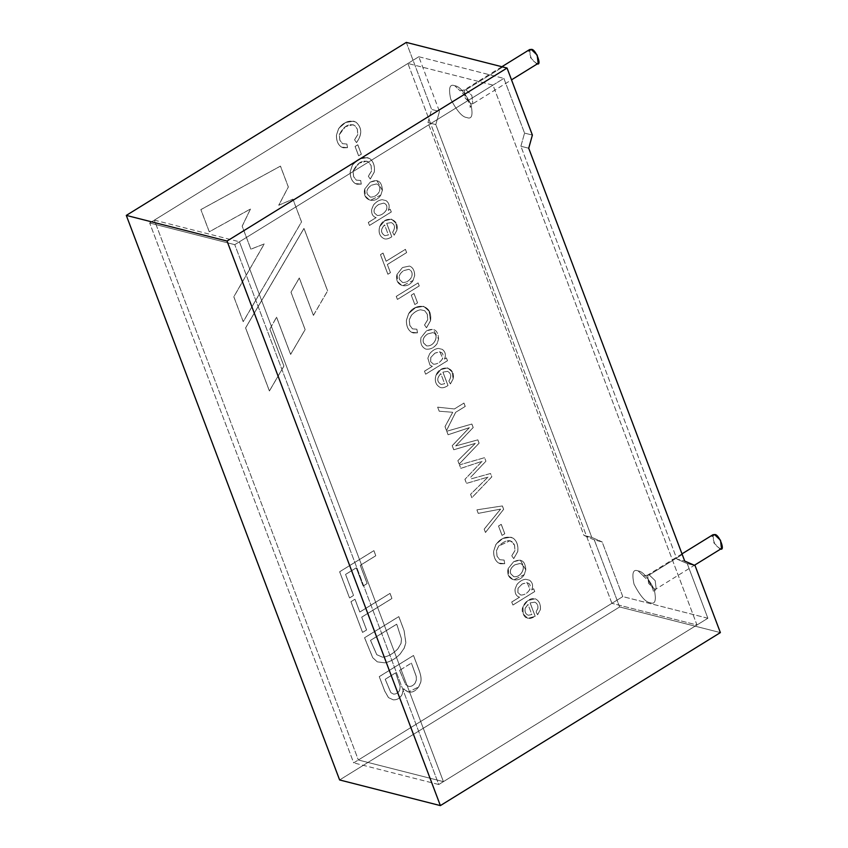 <?xml version="1.0" encoding="UTF-8"?>
<svg xmlns="http://www.w3.org/2000/svg" width="848" height="848" viewBox="0 0 848 848"><rect width="100%" height="100%" fill="white"/><g stroke="black" fill="none" stroke-linecap="round" stroke-linejoin="round"><path stroke-width="0.64" stroke-dasharray="4.24 3.18" d="M234.769 244.669L492.995 85.129L407.909 63.473L149.683 223.013L234.769 244.669L149.683 223.013L353.68 762.871L611.906 603.331L407.909 63.473L492.995 85.129L696.982 624.987L611.906 603.331L696.982 624.987L438.755 784.527L353.68 762.871L438.755 784.527L234.769 244.669L438.755 784.527L696.982 624.987L492.995 85.129L234.769 244.669M638.12 570.927C633.011 568.817 631.654 573.259 634.039 584.24C640.335 596.229 645.688 602.377 650.119 602.684C655.218 604.804 656.575 600.363 654.19 589.371C647.893 577.393 642.54 571.245 638.12 570.927C642.54 571.245 647.893 577.393 654.19 589.371C656.575 600.363 655.218 604.804 650.119 602.684C645.688 602.377 640.335 596.229 634.039 584.24C631.654 573.259 633.011 568.817 638.12 570.927L643.388 575.962L649.229 574.944L655.186 580.657L656.161 588.904L654.561 589.063L648.593 583.35L647.628 575.103L649.229 574.944L682.248 554.539L649.229 574.944L647.628 575.103L648.593 583.35L654.561 589.063L656.161 588.904L655.186 580.657L649.229 574.944L643.388 575.962L638.12 570.927M454.782 85.765C449.684 83.655 448.327 88.086 450.712 99.078C457.008 111.067 462.361 117.215 466.782 117.522C471.891 119.642 473.248 115.201 470.863 104.209C464.566 92.22 459.213 86.072 454.782 85.765C459.213 86.072 464.566 92.22 470.863 104.209C473.248 115.201 471.891 119.642 466.782 117.522C462.361 117.215 457.008 111.067 450.712 99.078C448.327 88.086 449.684 83.655 454.782 85.765L460.061 90.789L465.902 89.782L471.859 95.495L472.834 103.742L471.234 103.901L465.266 98.188L464.301 89.93L465.902 89.782L502.822 66.971L465.902 89.782L464.301 89.93L465.266 98.188L471.234 103.901L472.834 103.742L471.859 95.495L465.902 89.782L460.061 90.789L454.782 85.765M149.683 223.013L407.909 63.473L611.906 603.331L353.68 762.871L149.683 223.013M529.629 49.566L530.604 57.812L536.561 63.526L538.162 63.377M536.561 63.526L531.717 59.519L528.781 50.933M712.956 534.728L713.931 542.974L719.888 548.698L721.489 548.539M719.888 548.698L715.044 544.681L712.108 536.095M687.209 563.56L695.042 565.563L687.209 563.56L707.879 618.256L687.209 563.56L676.874 559.065L687.209 563.56M720.376 632.597L619.623 606.956L594.3 539.911L602.133 541.904L622.792 596.6L707.879 618.256L443.43 781.644L239.433 241.786L503.882 78.398L524.552 133.094L520.884 146.238L676.874 559.065L684.718 561.058L676.874 559.065L520.884 146.238L528.717 148.23L520.884 146.238L524.552 133.094L503.882 78.398L418.806 56.742L154.357 220.13L358.344 759.988L622.792 596.6L602.133 541.904L591.798 537.409L435.798 124.582L439.465 111.438L418.806 56.742L439.465 111.438L431.632 109.445L427.964 122.589L583.965 535.417L594.3 539.911L619.623 606.956L339.624 779.959L619.623 606.956L720.376 632.597M406.298 42.4L431.632 109.445L406.298 42.4M534.685 591.533L533.625 588.724L531.632 589.954C533.381 586.053 532.692 582.809 529.565 580.223L525.601 579.237C522.357 579.661 519.485 581.399 516.973 584.452L515.033 588.957C514.778 593.611 516.284 596.356 519.559 597.172L511.715 602.006L512.849 605.027L534.738 591.554L533.678 588.735L534.685 591.533L512.849 605.027L511.715 602.006L519.559 597.172C516.284 596.356 514.778 593.611 515.033 588.957L516.973 584.452C519.485 581.399 522.357 579.661 525.601 579.237L529.565 580.223C532.692 582.809 533.381 586.053 531.632 589.954L533.678 588.735L531.685 589.964C533.434 586.063 532.745 582.82 529.618 580.233L525.654 579.258C522.421 579.672 519.538 581.41 517.026 584.463L515.096 588.968C514.831 593.632 516.337 596.367 519.612 597.183L511.715 602.006L512.913 605.037L534.685 591.533M513.655 561.705L508.196 568.489C504.942 580.021 518.594 584.208 524.202 574.637L525.771 569.941C525.325 560.984 521.287 558.238 513.655 561.705L520.29 560.115L525.771 569.941L524.202 574.637L513.432 580.074L508.832 575.845L508.196 568.489L513.655 561.705L508.249 568.499L508.885 575.856L513.496 580.085L524.255 574.658L525.824 569.951L520.343 560.136L513.655 561.705M504.083 560.062L499.684 559.701L497.045 556.256L496.44 550.734L498.656 546.038C506.108 539.137 511.397 538.84 514.513 545.126L514.884 550.649L511.726 555.79L513.687 558.599L517.715 551.539C518.34 545.54 516.845 541.109 513.22 538.236C506.839 535.703 501.062 537.77 495.889 544.437L493.631 551.03C493.462 556.68 495.126 560.687 498.613 563.061L504.645 563.697L504.136 560.083L499.737 559.712L497.098 556.267L496.493 550.755L498.709 546.048L510.167 540.706L514.577 545.147L514.937 550.67L511.726 555.79L514.884 550.649L514.513 545.126L510.114 540.695L498.656 546.038L496.44 550.734L497.045 556.256L499.684 559.701L504.083 560.062L504.645 563.697L500.394 563.782L498.613 563.061C495.126 560.687 493.462 556.68 493.631 551.03L495.889 544.437L502.652 538.512L510.835 537.166L513.22 538.236C516.845 541.109 518.34 545.54 517.715 551.539L513.687 558.599L511.726 555.79L513.74 558.62L517.768 551.56C518.404 545.55 516.898 541.119 513.273 538.247L510.888 537.176L502.705 538.522L495.942 544.458L493.684 551.041C493.525 556.691 495.179 560.708 498.666 563.072L500.447 563.803L504.708 563.708L504.083 560.062M504.751 533.731L501.2 524.34L498.507 526.014L502.048 535.395L504.804 533.742L501.2 524.34L504.751 533.731L502.048 535.395L498.507 526.014L501.2 524.34L498.507 526.014L502.048 535.395L504.751 533.731M503.617 509.309L502.334 505.938L476.883 509.828L478.219 513.369L500.574 509.097L484.176 529.12L485.438 532.459L503.67 509.319L502.398 505.949L503.617 509.309L485.438 532.459L484.176 529.12L500.574 509.097L478.219 513.369L476.883 509.828L502.398 505.949L476.883 509.828L478.272 513.379L500.638 509.107L484.176 529.12L485.491 532.47L503.617 509.309M484.547 457.676L459.457 464.895L460.771 468.372L482.046 461.323L464.916 479.332L466.442 483.392L487.992 477.053L470.566 494.299L471.848 497.702L491.787 476.82L490.526 473.491L471.34 478.781L490.526 473.491L491.787 476.82L471.848 497.702L470.566 494.299L487.992 477.053L466.442 483.392L464.916 479.332L482.046 461.323L460.771 468.372L459.457 464.895L484.547 457.676L485.936 461.206L484.6 457.687L459.457 464.895L460.824 468.393L482.099 461.333L464.916 479.332L466.506 483.413L488.045 477.064L470.566 494.299L471.848 497.702L491.84 476.841L490.526 473.491L471.34 478.781M470.725 477.191L485.883 461.195M473.163 427.53L471.838 424.032L446.737 431.25L448.062 434.738L469.326 427.678L452.196 445.688L453.733 449.747L475.272 443.387L457.856 460.655L459.139 464.057L479.067 443.165L477.816 439.847L455.662 445.942L473.216 427.551L471.891 424.042L473.163 427.53L455.662 445.942L477.816 439.847L479.067 443.165L459.139 464.057L457.856 460.655L475.272 443.387L453.733 449.747L452.196 445.688L469.326 427.678L448.062 434.738L446.737 431.25L471.891 424.042L446.737 431.25L448.115 434.748L469.389 427.689L452.196 445.688L453.786 449.769L475.325 443.409L457.856 460.655L459.192 464.068L479.12 443.175L477.816 439.847L455.662 445.942L473.163 427.53M465.181 406.425L463.909 403.054L454.358 408.959L437.642 407.157L439.169 411.206L452.694 412.276L444.999 426.618L446.483 430.561L455.63 412.329L465.245 406.436L463.909 403.054L465.181 406.425L455.63 412.329L446.483 430.561L444.999 426.618L452.694 412.276L439.169 411.206L437.642 407.157L454.358 408.959L463.973 403.076L454.411 408.969L437.642 407.157L439.222 411.227L452.747 412.287L444.999 426.618L446.536 430.583L455.63 412.329L465.181 406.425M391.288 222.579L386.677 223.353L391.288 222.579C394.998 224.603 395.444 227.836 392.613 232.278L394.161 235.182L396.896 230.105C399.578 217.713 383.974 215.212 379.628 226.755C378.176 232.49 379.671 236.475 384.08 238.701C386.105 239.454 388.66 238.807 391.755 236.772L386.677 223.353L391.352 222.589C395.051 224.614 395.497 227.847 392.666 232.288L392.613 232.278C395.444 227.836 394.998 224.603 391.288 222.579L386.677 223.353L391.755 236.772C388.66 238.807 386.105 239.454 384.08 238.701C379.671 236.475 378.176 232.49 379.628 226.755L384.589 220.83L391.447 219.102L395.878 223.13L396.896 230.105L394.161 235.182L392.613 232.278L394.214 235.193L396.949 230.115L395.931 223.151L391.5 219.123L384.653 220.84L379.681 226.776C378.24 232.511 379.724 236.486 384.144 238.723L384.08 238.701M447.458 360.707L446.398 357.888L444.405 359.117C446.154 355.206 445.454 351.962 442.338 349.376L438.374 348.39C435.13 348.804 432.257 350.553 429.745 353.616L427.805 358.11L429.978 365.234L432.321 366.325L424.488 371.159L425.632 374.191L447.521 360.718L446.398 357.888L447.458 360.707L425.632 374.191L424.488 371.159L432.385 366.336L429.978 365.234L427.805 358.11L429.745 353.616C432.257 350.553 435.13 348.804 438.374 348.39L442.338 349.376C445.454 351.962 446.154 355.206 444.405 359.117L446.398 357.888L444.469 359.128C446.207 355.227 445.518 351.973 442.391 349.387L438.427 348.411C435.183 348.825 432.31 350.563 429.798 353.637L427.858 358.121L430.031 365.244L432.385 366.336L424.488 371.159L425.632 374.191L447.458 360.707M425.823 349.122C421.7 347.086 420.099 343.26 421.021 337.652L426.48 330.868C434.123 327.423 438.162 330.169 438.596 339.105L437.027 343.811C433.996 347.871 430.254 349.652 425.823 349.122C430.254 349.652 433.996 347.871 437.027 343.811L438.596 339.105L433.116 329.289L426.427 330.858L420.968 337.642C420.046 343.249 421.647 347.065 425.77 349.111C430.201 349.63 433.932 347.86 436.974 343.79L438.543 339.083C438.109 330.158 434.07 327.413 426.427 330.858L433.052 329.268L438.543 339.083L436.974 343.79C433.932 347.86 430.201 349.63 425.77 349.111C421.647 347.065 420.046 343.249 420.968 337.642L426.48 330.868L421.021 337.652C420.099 343.26 421.7 347.086 425.823 349.122L425.77 349.111M416.856 329.215L412.457 328.854L409.807 325.409L409.213 319.887L411.439 315.202C414.375 312.064 417.407 310.251 420.513 309.764L424.689 310.718L427.286 314.279L427.657 319.802L424.498 324.943L426.459 327.773L430.477 320.692C432.999 303.436 415.085 302.545 408.662 313.59L406.404 320.184C406.224 325.791 407.877 329.808 411.375 332.215L417.417 332.851L416.909 329.236L412.51 328.865L409.87 325.42L409.266 319.908L411.492 315.223C414.439 312.085 417.46 310.262 420.566 309.774L424.742 310.728L427.339 314.301L427.71 319.813L424.551 324.954L427.657 319.802L427.286 314.279L424.689 310.718L420.513 309.764C417.407 310.251 414.375 312.064 411.439 315.202L409.213 319.887L409.807 325.409L412.457 328.854L416.856 329.215L417.417 332.851L413.177 332.946L411.375 332.215C407.877 329.808 406.224 325.791 406.404 320.184L408.662 313.59L415.435 307.676L423.618 306.308L429.088 311.184L430.477 320.692L426.459 327.773L424.498 324.943L426.512 327.784L430.54 320.714L429.141 311.195L423.671 306.329L415.488 307.686L408.715 313.601L406.457 320.194C406.277 325.812 407.93 329.819 411.439 332.225L413.23 332.957L417.481 332.861L416.856 329.215M417.513 302.874L413.972 293.493L411.269 295.168L414.82 304.549L417.576 302.895L414.025 293.514L417.513 302.874L414.82 304.549L411.269 295.168L414.025 293.514L411.269 295.168L414.82 304.549L417.513 302.874M419.209 285.935L418.064 282.903L396.228 296.397L397.373 299.418L419.262 285.946L418.064 282.903L419.209 285.935L397.373 299.418L396.228 296.397L418.117 282.925L396.228 296.397L397.436 299.439L419.209 285.935M409.563 266.06C413.018 267.48 414.725 270.724 414.672 275.77L413.093 280.465C407.517 290.027 393.854 285.914 397.087 274.307L402.546 267.523L409.563 266.06L402.493 267.512L397.034 274.296C393.801 285.903 407.464 290.005 413.04 280.455L414.608 275.759C414.661 270.713 412.965 267.47 409.51 266.039L402.493 267.512L409.51 266.039C412.965 267.47 414.661 270.713 414.608 275.759L413.04 280.455L402.281 285.903L397.67 281.674L397.034 274.296L402.493 267.512L397.087 274.307L397.733 281.684L402.334 285.914L413.093 280.465L414.672 275.77C414.725 270.724 413.018 267.48 409.563 266.06L409.51 266.039M406.605 252.587L405.376 249.323L386.094 261.237L383.01 253.064L380.455 254.644L387.865 274.233L390.419 272.664L387.335 264.491L406.658 252.598L405.429 249.344L406.605 252.587L387.335 264.491L390.419 272.664L387.865 274.233L380.455 254.644L383.01 253.064L386.094 261.237L405.429 249.344L386.158 261.248L383.073 253.086L380.455 254.644L387.918 274.254L390.472 272.674L387.335 264.491L406.605 252.587M403.584 688.671C408.63 693.887 413.644 693.304 418.636 686.922L420.756 682.11C421.435 679.036 420.862 675.082 419.05 670.238L413.474 655.483L379.247 676.63L384.738 691.152L388.479 697.628L393.271 699.854C396.97 699.992 399.874 698.275 401.984 694.692L403.584 688.671L408.354 692.074L418.7 686.933L420.809 682.121C421.488 679.057 420.926 675.103 419.103 670.259L413.527 655.493L419.05 670.238C420.862 675.082 421.435 679.036 420.756 682.11L418.636 686.922L408.291 692.063L403.584 688.671L401.984 694.692C399.874 698.275 396.97 699.992 393.271 699.854L388.479 697.628L384.738 691.152L379.247 676.63L413.474 655.483L379.247 676.63L384.791 691.173L388.532 697.639L393.324 699.865C397.023 700.013 399.927 698.286 402.047 694.703L403.584 688.671M364.555 637.738L372.707 657.688L377.286 661.853L384.865 662.839C390.546 661.62 395.624 658.684 400.118 654.02L404.093 648.285L405.853 642.837L404.061 630.573L398.772 616.591L364.555 637.738L372.76 657.698L377.339 661.875L384.928 662.85C390.599 661.631 395.687 658.695 400.171 654.031L404.157 648.296L405.916 642.848L404.114 630.594L398.825 616.602L404.061 630.573L405.853 642.837L404.093 648.285L400.118 654.02C395.624 658.684 390.546 661.62 384.865 662.839L377.286 661.853L372.707 657.688L364.555 637.738L398.825 616.602L364.555 637.738M391.924 598.476L389.995 593.367L359.775 612.033L354.941 599.239L350.934 601.709L362.541 632.417L366.548 629.947L361.714 617.143L391.988 598.487L389.995 593.367L391.924 598.476L361.714 617.143L366.548 629.947L362.541 632.417L350.934 601.709L354.941 599.239L359.775 612.033L390.048 593.377L359.838 612.044L354.994 599.25L350.934 601.709L362.594 632.428L366.601 629.958L361.714 617.143L391.924 598.476M375.781 555.737L373.851 550.628L339.624 571.775L349.514 597.935L353.521 595.466L345.56 574.403L356.234 567.81L363.114 586.032L367.12 583.562L360.241 565.34L375.834 555.747L373.904 550.638L375.781 555.737L360.241 565.34L367.12 583.562L363.114 586.032L356.234 567.81L345.56 574.403L353.521 595.466L349.514 597.935L339.624 571.775L373.904 550.638L339.624 571.775L349.567 597.957L353.574 595.476L345.56 574.403L356.287 567.831L363.177 586.053L367.173 583.572L360.241 565.34L375.781 555.737M280.423 166.113L200.849 209.594L209.244 231.801L250.446 209.011L242.157 226.162L250.849 249.174L264.184 243.938L233.794 296.789L243.206 321.699L301.496 221.89L292.91 199.142L278.716 205.237L288.299 186.963L280.476 166.123L200.849 209.594L280.423 166.113L288.299 186.963L278.716 205.237L292.91 199.142L301.496 221.89L243.206 321.699L233.794 296.789L264.184 243.938L250.849 249.174L242.157 226.162L250.446 209.011L209.244 231.801L200.849 209.594L209.297 231.811L250.499 209.032L242.157 226.162L250.849 249.174L264.247 243.959L233.794 296.789L243.27 321.71L301.559 221.9L292.963 199.163L278.716 205.237L288.362 186.973L280.423 166.113M447.511 371.35L442.9 372.134L447.511 371.35C451.21 373.353 451.645 376.586 448.836 381.059L450.373 383.943L453.108 378.865C455.821 366.58 440.197 363.898 435.84 375.537C434.399 381.25 435.883 385.225 440.303 387.483C442.317 388.225 444.871 387.578 447.967 385.533L442.9 372.134L447.564 371.371C451.263 373.374 451.698 376.607 448.889 381.07L448.836 381.059C451.645 376.586 451.21 373.353 447.511 371.35L442.9 372.134L447.967 385.533C444.871 387.578 442.317 388.225 440.303 387.483C435.883 385.225 434.399 381.25 435.84 375.537L440.812 369.59L447.659 367.862L452.101 371.912L453.108 378.865L450.373 383.943L448.836 381.059L450.426 383.953L453.161 378.876L452.154 371.933L447.712 367.884L440.865 369.611L435.904 375.547C434.452 381.261 435.936 385.246 440.356 387.494L440.303 387.483M346.885 144.043L342.486 143.672L339.836 140.238L339.242 134.726C343.673 126.119 348.835 123.055 354.718 125.557L357.326 129.129L357.686 134.641L354.528 139.782L356.489 142.602C362.234 134.514 362.085 127.719 356.022 122.218C349.652 119.695 343.875 121.762 338.691 128.43L336.433 135.012C336.253 140.641 337.917 144.658 341.415 147.054L347.447 147.669L346.938 144.054L342.539 143.694L339.9 140.249L339.306 134.747L345.327 126.744L352.969 124.698L354.771 125.568L357.379 129.14L357.75 134.662L354.581 139.803L357.686 134.641L357.326 129.129L354.718 125.557L352.916 124.688L345.263 126.723L339.242 134.726L339.836 140.238L342.486 143.672L346.885 144.043L347.447 147.669L343.186 147.785L341.415 147.054C337.917 144.658 336.253 140.641 336.433 135.012L338.691 128.43L345.475 122.494L353.669 121.158L356.022 122.218C362.085 127.719 362.234 134.514 356.489 142.602L354.528 139.782L356.542 142.612C362.297 134.525 362.138 127.741 356.075 122.229L353.733 121.169L345.528 122.515L338.744 128.451L336.486 135.023C336.317 140.662 337.97 144.669 341.468 147.075L343.239 147.796L347.5 147.69L346.885 144.043M361.322 154.145L357.771 144.764L355.068 146.439L358.619 155.82L361.375 154.166L357.771 144.764L361.322 154.145L358.619 155.82L355.068 146.439L357.771 144.764L355.068 146.439L358.619 155.82L361.322 154.145M360.654 180.486L356.255 180.126L353.605 176.681L353.022 171.179C357.453 162.572 362.605 159.509 368.488 161.989L371.095 165.572L371.466 171.095L368.297 176.236L370.258 179.045L374.286 171.985C374.943 166.017 373.438 161.586 369.792 158.661C363.421 156.138 357.644 158.216 352.461 164.883L350.203 171.455C350.012 177.062 351.676 181.08 355.185 183.507L361.216 184.122L360.707 180.507L356.308 180.136L353.669 176.691L353.075 171.19L359.107 163.176L366.76 161.152L368.541 162L371.148 165.583L371.519 171.105L368.361 176.246L371.466 171.095L371.095 165.572L368.488 161.989L366.707 161.131L359.054 163.166L353.022 171.179L353.605 176.681L356.255 180.126L360.654 180.486L361.216 184.122L356.955 184.228L355.185 183.507C351.676 181.08 350.012 177.062 350.203 171.455L352.461 164.883L359.245 158.947L367.449 157.601L369.792 158.661C373.438 161.586 374.943 166.017 374.286 171.985L370.258 179.045L368.297 176.236L370.311 179.055L374.339 171.996C374.996 166.038 373.491 161.597 369.845 158.671L367.502 157.611L359.308 158.958L352.524 164.894L350.256 171.466C350.076 177.073 351.729 181.09 355.238 183.518L357.008 184.239L361.28 184.133L360.654 180.486M370.226 182.129L364.767 188.913C361.513 200.446 375.166 204.644 380.773 195.061L382.342 190.376C381.907 181.419 377.869 178.674 370.226 182.129L376.862 180.539L382.342 190.376L380.773 195.061L370.004 200.51L365.403 196.259L364.767 188.913L370.226 182.129L364.82 188.924L365.456 196.28L370.067 200.531L380.826 195.082L382.406 190.387L376.915 180.56L370.226 182.129M391.257 211.979L390.197 209.159L388.204 210.389C389.953 206.509 389.264 203.255 386.137 200.647L382.172 199.683C378.939 200.096 376.056 201.835 373.544 204.887L371.615 209.392C371.318 213.993 372.823 216.728 376.12 217.597L368.286 222.43L369.431 225.462L391.32 211.989L390.25 209.18L391.257 211.979L369.431 225.462L368.286 222.43L376.12 217.597C372.823 216.728 371.318 213.993 371.615 209.392L373.544 204.887C376.056 201.835 378.939 200.096 382.172 199.683L386.137 200.647C389.264 203.255 389.953 206.509 388.204 210.389L390.197 209.159L388.267 210.399C390.016 206.52 389.327 203.276 386.19 200.658L382.236 199.693C378.992 200.117 376.12 201.856 373.597 204.909L371.668 209.414C371.382 214.014 372.887 216.738 376.183 217.607L368.286 222.43L369.484 225.473L391.257 211.979M534.717 602.154L530.106 602.928L534.717 602.154C537.123 603.267 538.162 605.355 537.833 608.408L536.042 611.853L537.579 614.736L540.314 609.659C540.823 604.391 539.137 600.755 535.236 598.773C528.495 596.78 519.22 606.956 523.131 613.74C525.166 619.019 529.173 619.888 535.173 616.326L530.106 602.928L534.781 602.165C537.187 603.278 538.226 605.366 537.897 608.419L536.095 611.864L537.833 608.408C538.162 605.355 537.123 603.267 534.717 602.154L530.106 602.928L535.173 616.326L527.806 618.362L523.237 614.016L522.919 606.744L527.795 600.543L535.236 598.773C539.137 600.755 540.823 604.391 540.314 609.659L537.579 614.736L536.042 611.853L537.632 614.758L540.367 609.67C540.886 604.401 539.19 600.766 535.289 598.783L527.848 600.554L522.972 606.755L523.29 614.026L527.859 618.372L535.226 616.348L530.17 602.949L535.226 616.348C529.237 619.899 525.219 619.04 523.184 613.751C519.283 606.967 528.548 596.791 535.289 598.783C539.19 600.766 540.886 604.401 540.367 609.67L537.632 614.758L536.095 611.864L537.897 608.419C538.226 605.366 537.187 603.278 534.781 602.165M303.955 228.388L245.57 327.932L269.388 390.981L283.868 366.092L269.855 329.013L276.543 317.173L290.61 354.379L305.1 329.607L290.981 292.231L299.28 277.964L313.4 315.35L327.572 290.885L304.019 228.409L245.623 327.943L269.452 391.002L245.57 327.932L303.955 228.388L327.625 290.896L303.955 228.388M532.385 135.086L524.552 133.094L532.385 135.086M200.912 209.604L280.476 166.123L288.362 186.973L278.769 205.248L292.963 199.163L301.559 221.9L243.27 321.71L233.857 296.8L264.247 243.959L250.913 249.185L242.21 226.172L250.499 209.032L209.297 231.811L200.912 209.604M373.904 550.638L375.834 555.747L360.294 565.351L367.173 583.572L363.177 586.053L356.287 567.831L345.613 574.425L353.574 595.476L349.567 597.957L339.677 571.785L373.904 550.638M390.048 593.377L391.988 598.487L361.767 617.153L366.601 629.958L362.594 632.428L350.998 601.72L354.994 599.25L359.838 612.044L390.048 593.377M370.491 640.367L376.766 654.698L382.48 657.179C387.6 656.818 392.688 654.084 397.733 648.964L400.998 643.42L401.464 638.862L396.758 624.192L401.517 638.883L401.051 643.431L397.786 648.985C392.741 654.094 387.653 656.84 382.533 657.2L376.83 654.709L370.491 640.367L396.694 624.17L370.491 640.367L396.694 624.17L401.464 638.862L400.998 643.42L397.733 648.964C392.688 654.084 387.6 656.818 382.48 657.179L376.766 654.698L370.491 640.367M398.825 616.602L404.114 630.594L405.916 642.848L404.157 648.296L400.171 654.031C395.687 658.695 390.599 661.631 384.928 662.85L377.339 661.875L372.76 657.698L364.608 637.749L398.825 616.602M370.544 640.388L376.83 654.709L382.533 657.2C387.653 656.84 392.741 654.094 397.786 648.985L401.051 643.431L401.517 638.883L396.758 624.192L370.544 640.388M385.183 679.259L390.822 692.615L393.61 694.141C396.217 694.077 398.21 692.827 399.599 690.378L400.192 686.382L395.634 672.846L400.245 686.392L399.652 690.389C398.274 692.837 396.27 694.088 393.663 694.152L390.822 692.615L385.183 679.259L395.581 672.835L385.183 679.259M393.663 694.152C396.27 694.088 398.274 692.837 399.652 690.389L400.245 686.392L395.634 672.846L385.236 679.269L390.875 692.636L393.663 694.152L390.875 692.636L385.236 679.269L395.634 672.846L400.192 686.382L399.599 690.378C398.21 692.827 396.217 694.077 393.61 694.141M399.588 670.365L405.683 684.643L408.842 686.477C411.407 686.573 413.527 685.396 415.213 682.958L416.368 679.852L416.177 676.312L411.397 663.062L416.23 676.322L416.421 679.873L415.266 682.969C413.58 685.417 411.46 686.583 408.906 686.488L405.683 684.643L399.588 670.365L411.397 663.062L399.588 670.365M408.906 686.488C411.46 686.583 413.58 685.417 415.266 682.969L416.421 679.873L416.23 676.322L411.45 663.083L399.641 670.376L405.736 684.654L408.906 686.488L405.736 684.654L399.641 670.376L411.397 663.062L416.177 676.312L416.368 679.852L415.213 682.958C413.527 685.396 411.407 686.573 408.842 686.477M413.527 655.493L419.103 670.259C420.926 675.103 421.488 679.057 420.809 682.121L418.7 686.933C413.707 693.314 408.683 693.908 403.637 688.693L402.047 694.703C399.927 698.286 397.023 700.013 393.324 699.865L388.532 697.639L384.791 691.173L379.3 676.64L413.527 655.493M405.429 249.344L406.658 252.598L387.388 264.512L390.472 272.674L387.918 274.254L380.519 254.665L383.073 253.086L386.158 261.248L405.429 249.344M402.588 282.501L399.631 279.66C398.38 276.363 399.726 273.353 403.68 270.618L408.789 269.304C411.778 270.629 412.732 273.162 411.662 276.893C409.478 280.73 406.446 282.607 402.588 282.501C406.446 282.607 409.478 280.73 411.662 276.893C412.732 273.162 411.778 270.629 408.789 269.304L403.68 270.618C399.726 273.353 398.38 276.363 399.631 279.66L402.662 282.522L399.684 279.67C398.433 276.374 399.779 273.363 403.733 270.629L408.842 269.325C411.831 270.639 412.785 273.173 411.715 276.914C409.531 280.752 406.51 282.617 402.641 282.511C406.51 282.617 409.531 280.752 411.715 276.914C412.785 273.173 411.831 270.639 408.842 269.325L403.733 270.629C399.779 273.363 398.433 276.374 399.684 279.67L402.641 282.511M418.117 282.925L419.262 285.946L397.436 299.439L396.292 296.408L418.117 282.925M414.025 293.514L417.576 302.895L414.873 304.559L411.333 295.178L414.025 293.514M424.551 324.954L427.71 319.813L427.339 314.301L424.742 310.728L420.566 309.774C417.46 310.262 414.439 312.085 411.492 315.223L409.266 319.908L409.87 325.42L412.51 328.865L416.909 329.236L417.481 332.861L411.439 332.225C407.93 329.819 406.277 325.812 406.457 320.194L408.715 313.601C415.149 302.566 433.052 303.446 430.54 320.714L426.512 327.784L424.551 324.954M426.512 345.825L423.565 343.005C422.315 339.709 423.661 336.688 427.604 333.942L432.724 332.649C439.667 333.858 434.833 347.002 426.512 345.825C434.833 347.002 439.667 333.858 432.724 332.649L427.604 333.942C423.661 336.688 422.315 339.709 423.565 343.005L426.682 345.878L423.618 343.016C422.368 339.719 423.714 336.698 427.668 333.953L432.777 332.67C439.72 333.879 434.886 347.012 426.565 345.846C434.886 347.012 439.72 333.879 432.777 332.67L427.668 333.953C423.714 336.698 422.368 339.719 423.618 343.016L426.565 345.846M432.321 366.325L430.031 365.244L427.858 358.121L429.798 353.637C432.31 350.563 435.183 348.825 438.427 348.411L442.391 349.387C445.518 351.973 446.207 355.227 444.469 359.128L446.451 357.898L447.521 360.718L425.685 374.201L424.541 371.18L432.385 366.336M433.519 364.227C437.197 364.269 440.25 362.403 442.677 358.609C444.055 352.598 441.479 350.786 434.95 353.171L430.858 357.39L430.667 361.661L433.519 364.227L430.667 361.661L430.858 357.39L434.95 353.171L430.805 357.368L430.614 361.651L433.466 364.216C437.133 364.258 440.186 362.393 442.624 358.598L439.974 351.803L434.886 353.16L440.027 351.814L442.677 358.609C440.25 362.403 437.197 364.269 433.519 364.227L430.614 361.651L430.805 357.368L434.886 353.16C441.426 350.775 444.002 352.588 442.624 358.598C440.186 362.393 437.133 364.258 433.466 364.216M441.161 384.441L444.617 383.752L440.801 373.661C436.699 378.229 436.815 381.823 441.161 384.441C436.815 381.823 436.699 378.229 440.801 373.661L444.617 383.752L441.098 384.43C436.762 381.801 436.646 378.208 440.748 373.639C436.646 378.208 436.762 381.801 441.098 384.43M440.356 387.494C442.37 388.246 444.924 387.589 448.02 385.543L442.953 372.145L448.02 385.543C444.924 387.589 442.37 388.246 440.356 387.494C435.936 385.246 434.452 381.261 435.904 375.547C440.25 363.909 455.885 366.59 453.161 378.876L450.426 383.953L448.889 381.07C451.698 376.607 451.263 373.374 447.564 371.371M354.581 139.803L357.75 134.662L357.379 129.14L354.771 125.568C348.888 123.077 343.726 126.129 339.306 134.747L339.9 140.249L342.539 143.694L346.938 144.054L347.5 147.69L341.468 147.075C337.97 144.669 336.317 140.662 336.486 135.023L338.744 128.451C343.928 121.783 349.705 119.706 356.075 122.229C362.138 127.741 362.297 134.525 356.542 142.612L354.581 139.803M357.824 144.785L361.375 154.166L358.672 155.831L355.132 146.45L357.824 144.785M368.361 176.246L371.519 171.105L371.148 165.583L368.541 162C362.658 159.519 357.506 162.583 353.075 171.19L353.669 176.691L356.308 180.136L360.707 180.507L361.28 184.133L355.238 183.518C351.729 181.09 350.076 177.073 350.256 171.466L352.524 164.894C357.697 158.226 363.474 156.149 369.845 158.671C373.491 161.597 374.996 166.038 374.339 171.996L370.311 179.055L368.361 176.246M370.322 197.118L367.364 194.277C366.113 190.98 367.46 187.959 371.413 185.214L376.523 183.921C379.491 185.193 380.445 187.715 379.395 191.51C377.212 195.347 374.191 197.213 370.322 197.118C374.191 197.213 377.212 195.347 379.395 191.51C380.445 187.715 379.491 185.193 376.523 183.921L371.413 185.214C367.46 187.959 366.113 190.98 367.364 194.277L370.459 197.149L367.417 194.287C366.166 190.991 367.513 187.97 371.466 185.224L376.576 183.942C379.544 185.203 380.498 187.737 379.448 191.521C377.265 195.369 374.244 197.234 370.375 197.128C374.244 197.234 377.265 195.369 379.448 191.521C380.498 187.737 379.544 185.203 376.576 183.942L371.466 185.224C367.513 187.97 366.166 190.991 367.417 194.287L370.375 197.128M370.279 182.14C377.922 178.684 381.96 181.44 382.406 190.387L380.826 195.082C375.219 204.665 361.577 200.467 364.82 188.924L370.279 182.14M376.12 217.597L376.183 217.607C372.887 216.738 371.382 214.014 371.668 209.414L373.597 204.909C376.12 201.856 378.992 200.117 382.236 199.693L386.19 200.658C389.327 203.276 390.016 206.52 388.267 210.399L390.25 209.18L391.32 211.989L369.484 225.473L368.339 222.452L376.183 217.607M377.318 215.498C380.996 215.562 384.049 213.696 386.476 209.88C387.578 206.467 386.699 204.209 383.847 203.107L378.749 204.453C374.721 207.23 373.3 210.06 374.477 212.954L377.318 215.498L374.477 212.954C373.3 210.06 374.721 207.23 378.749 204.453L378.685 204.432C374.668 207.209 373.237 210.05 374.424 212.943L377.265 215.487C380.943 215.551 383.996 213.675 386.423 209.869C387.515 206.456 386.646 204.198 383.784 203.096L378.749 204.453L383.847 203.107C386.699 204.209 387.578 206.467 386.476 209.88C384.049 213.696 380.996 215.562 377.318 215.498L374.424 212.943C373.237 210.05 374.668 207.209 378.685 204.432L383.784 203.096C386.646 204.198 387.515 206.456 386.423 209.869C383.996 213.675 380.943 215.551 377.265 215.487L377.243 215.487M384.95 235.68L388.405 234.991L384.589 224.9C380.487 229.426 380.604 233.02 384.95 235.68C380.604 233.02 380.487 229.426 384.589 224.9L388.405 234.991L384.886 235.67C380.54 233.009 380.423 229.416 384.536 224.879C380.423 229.416 380.54 233.009 384.886 235.67L384.875 235.67M384.144 238.723C386.169 239.465 388.723 238.818 391.808 236.783L386.741 223.374L391.808 236.783C388.723 238.818 386.169 239.465 384.144 238.723C379.724 236.486 378.24 232.511 379.681 226.776C384.027 215.222 399.631 217.735 396.949 230.115L394.214 235.193L392.666 232.288C395.497 227.847 395.051 224.614 391.352 222.589M463.973 403.076L465.245 406.436L455.683 412.34L446.536 430.583L445.052 426.639L452.747 412.287L439.222 411.227L437.695 407.178L454.411 408.969L463.973 403.076M471.891 424.042L473.216 427.551L455.715 445.953L477.869 439.858L479.12 443.175L459.192 464.068L457.909 460.665L475.325 443.409L453.786 449.769L452.26 445.698L469.389 427.689L448.115 434.748L446.801 431.261L471.891 424.042M485.936 461.206L470.778 477.201M471.403 478.791L490.579 473.502L491.84 476.841L471.912 497.712L470.619 494.31L488.045 477.064L466.506 483.413L464.969 479.343L482.099 461.333L460.824 468.393L459.51 464.905L484.6 457.687M502.398 505.949L503.67 509.319L485.491 532.47L484.229 529.131L500.638 509.107L478.272 513.379L476.936 509.839L502.398 505.949M501.263 524.361L504.804 533.742L502.101 535.406L498.56 526.025L501.263 524.361M511.779 555.8L514.937 550.67L514.577 545.147C511.45 538.851 506.161 539.158 498.709 546.048L496.493 550.755L497.098 556.267L499.737 559.712L504.136 560.083L504.708 563.708L498.666 563.072C495.179 560.708 493.525 556.691 493.684 551.041L495.942 544.458C501.126 537.78 506.903 535.713 513.273 538.247C516.898 541.119 518.404 545.55 517.768 551.56L513.74 558.62L511.779 555.8M513.74 576.672L510.793 573.852C509.542 570.556 510.888 567.535 514.842 564.789L519.951 563.496C526.894 564.704 522.061 577.848 513.74 576.672C522.061 577.848 526.894 564.704 519.951 563.496L514.842 564.789C510.888 567.535 509.542 570.556 510.793 573.852L513.92 576.725L510.856 573.863C509.595 570.566 510.941 567.545 514.895 564.81L520.015 563.517C526.958 564.726 522.114 577.859 513.803 576.693C522.114 577.859 526.958 564.726 520.015 563.517L514.895 564.81C510.941 567.545 509.595 570.566 510.856 573.863L513.803 576.693M513.708 561.715C521.34 558.26 525.378 560.994 525.824 569.951L524.255 574.658C518.647 584.219 505.005 580.032 508.249 568.499L513.708 561.715M519.559 597.172L519.612 597.183C516.337 596.367 514.831 593.632 515.096 588.968L517.026 584.463C519.538 581.41 522.421 579.672 525.654 579.258L529.618 580.233C532.745 582.82 533.434 586.063 531.685 589.964L533.678 588.735L534.738 591.554L512.913 605.037L511.768 602.027L519.612 597.183M520.746 595.073C524.424 595.126 527.477 593.25 529.894 589.445C531.24 583.392 528.675 581.59 522.177 584.028L518.086 588.215L517.895 592.508L520.746 595.073L517.895 592.508L518.086 588.215L522.177 584.028L518.033 588.205L517.842 592.498L520.693 595.063C524.371 595.116 527.414 593.24 529.841 589.434L527.202 582.65L522.124 584.007L527.255 582.661L529.894 589.445C527.477 593.25 524.424 595.126 520.746 595.073L517.842 592.498L518.033 588.205L522.124 584.007C528.611 581.58 531.187 583.382 529.841 589.434C527.414 593.24 524.371 595.116 520.693 595.063L520.672 595.063M528.378 615.256L531.834 614.546L528.018 604.476L525.294 608.111C524.509 611.779 525.537 614.164 528.378 615.256C525.537 614.164 524.509 611.779 525.294 608.111L528.018 604.476L531.834 614.546L528.315 615.245C525.484 614.143 524.456 611.758 525.241 608.09C524.456 611.758 525.484 614.143 528.315 615.245M527.965 604.454L525.241 608.09L527.965 604.454M313.4 315.35L327.625 290.896L313.4 315.35L299.28 277.964L313.4 315.35M290.981 292.231L299.333 277.985L290.981 292.231L305.153 329.618L290.981 292.231M290.61 354.379L305.153 329.618L290.61 354.379L276.543 317.173L290.61 354.379M269.855 329.013L276.607 317.194L269.855 329.013L283.932 366.113L269.855 329.013M269.388 390.981L283.932 366.113L269.388 390.981M269.452 391.002L245.623 327.943L304.019 228.409L327.625 290.896L313.463 315.361L299.333 277.985L291.034 292.253L305.153 329.618L290.663 354.4L276.607 317.194L269.918 329.024L283.932 366.113L269.452 391.002M418.806 56.742L503.882 78.398L239.433 241.786L154.357 220.13L418.806 56.742M707.879 618.256L622.792 596.6L358.344 759.988L443.43 781.644L707.879 618.256M154.357 220.13L239.433 241.786L443.43 781.644L358.344 759.988L154.357 220.13M435.798 124.582L427.964 122.589L431.632 109.445L439.465 111.438L435.798 124.582L591.798 537.409L583.965 535.417L427.964 122.589L435.798 124.582M602.133 541.904L594.3 539.911L583.965 535.417L591.798 537.409L602.133 541.904M501.868 66.727L464.301 89.93L459.923 90.747L464.948 95.506C470.947 104.156 470.227 108.544 470.142 107.293L472.834 103.742L511.514 79.85M681.993 553.861L647.628 575.103L643.25 575.919L648.285 580.679C654.274 589.318 653.554 593.706 653.469 592.455L656.161 588.904L694.406 565.277"/><path stroke-width="1.27" d="M511.514 79.85L538.162 63.377L537.197 55.131L531.23 49.417L529.629 49.566L501.868 66.727M528.781 50.933L531.23 49.417C535.597 48.262 542.826 67.395 536.561 63.526M694.406 565.277L721.489 548.539L720.524 540.293L714.557 534.579L712.956 534.728L681.993 553.861M712.108 536.095L714.557 534.579C718.934 533.424 726.153 552.557 719.888 548.698M695.042 565.563L720.376 632.597L695.042 565.563L684.718 561.058L528.717 148.23L532.385 135.086L507.051 68.041L227.041 241.044L440.377 805.6L720.376 632.597L440.377 805.6L339.624 779.959L126.299 215.403L406.298 42.4L507.051 68.041L532.385 135.086L528.717 148.23L684.718 561.058L695.042 565.563M227.041 241.044L507.051 68.041L406.298 42.4L126.299 215.403L227.041 241.044L126.299 215.403L339.624 779.959L440.377 805.6L227.041 241.044"/></g></svg>
